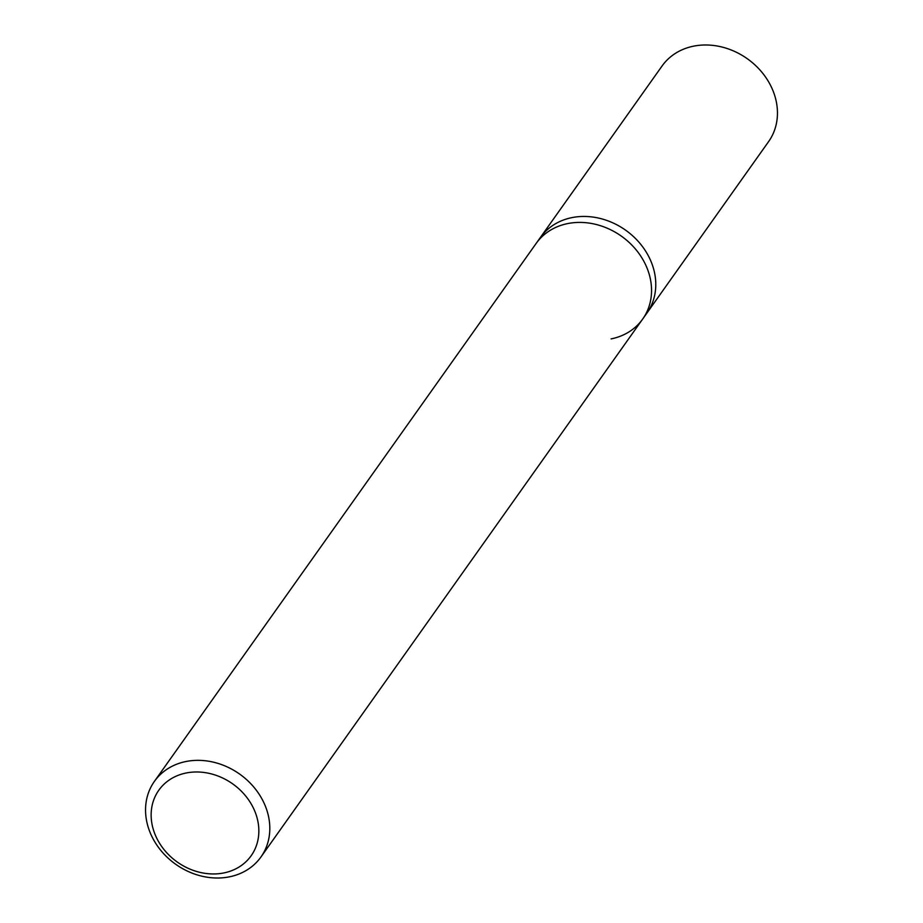 <?xml version="1.0" encoding="UTF-8"?>
<svg xmlns="http://www.w3.org/2000/svg" width="923" height="923" viewBox="0 0 923 923"><rect width="100%" height="100%" fill="white"/><g stroke="black" fill="none" stroke-linecap="round" stroke-linejoin="round"><path stroke-width="1.38" d="M185.996 761.51A65.325 55.276 -144.6 0 0 154.406 781.377A65.325 55.276 -144.6 0 0 159.875 849.229A65.325 55.276 -144.6 0 0 229.354 876.85A65.325 55.276 -144.6 0 0 260.955 856.982A65.325 55.276 -144.6 0 0 255.475 789.13A65.325 55.276 -144.6 0 0 185.996 761.51M154.406 781.377L536.148 243.441A65.325 55.276 35.4 0 1 567.737 223.574A65.325 55.276 35.4 0 1 637.216 251.194A65.325 55.276 35.4 0 1 642.685 319.046A65.325 55.276 35.4 0 1 611.095 338.903M223.781 872.95A56.615 47.904 35.4 0 1 154.522 833.054A56.615 47.904 35.4 0 1 186.204 772.989A56.615 47.904 35.4 0 1 255.463 812.875A56.615 47.904 35.4 0 1 223.781 872.95M536.148 243.441A65.325 55.276 35.4 0 1 567.737 223.574A65.325 55.276 35.4 0 1 637.216 251.194A65.325 55.276 35.4 0 1 642.685 319.046L646.919 313.082A65.325 55.276 -144.6 0 0 641.45 245.23A65.325 55.276 -144.6 0 0 571.972 217.609A65.325 55.276 -144.6 0 0 540.382 237.476L662.045 66.018A65.325 55.276 -144.6 0 1 693.646 46.15A65.325 55.276 -144.6 0 1 763.125 73.771A65.325 55.276 -144.6 0 1 768.594 141.623L646.919 313.082A65.325 55.276 -144.6 0 0 641.45 245.23A65.325 55.276 -144.6 0 0 571.972 217.609A65.325 55.276 -144.6 0 0 540.382 237.476L536.148 243.441M260.955 856.982L642.685 319.046"/></g></svg>
